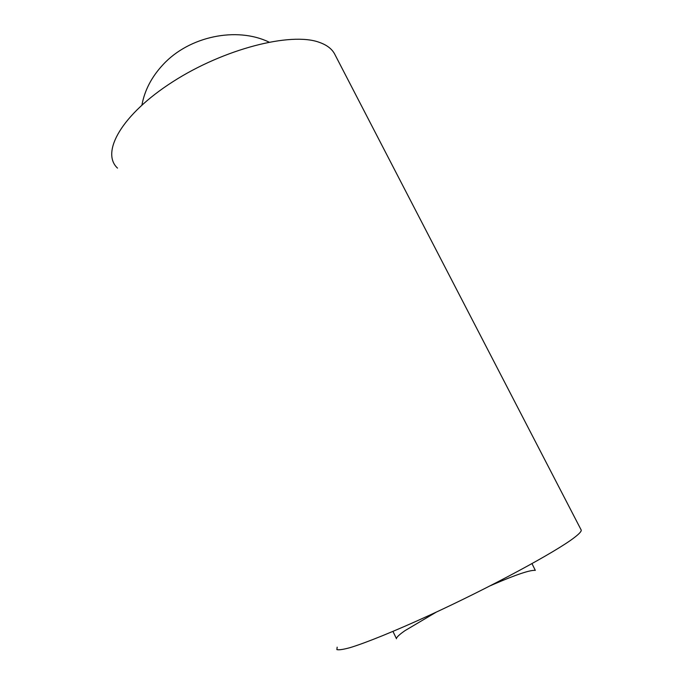 <?xml version="1.0" encoding="UTF-8"?>
<svg xmlns="http://www.w3.org/2000/svg" width="693" height="693" viewBox="0 0 693 693"><rect width="100%" height="100%" fill="white"/><g stroke="black" fill="none" stroke-linecap="round" stroke-linejoin="round"><path stroke-width="1.04" d="M396.777 637.725C397.721 636.157 400.433 633.809 404.911 630.691L436.373 612.066M337.17 647.175L336.867 649.592C338.86 650.164 343.338 649.488 350.311 647.574C366.259 642.68 394.586 631.219 428.716 615.609C490.02 587.491 556.366 551.619 574.471 537.473C579.417 533.671 581.652 531.176 581.176 529.989L334.58 53.889C331.782 48.727 326.594 44.846 319.014 42.238C290.688 31.921 223.9 48.865 172.826 81.739C121.561 114.501 100.537 152.425 117.507 168.113M490.393 585.715L493.944 584.164C516.389 574.514 530.18 569.915 535.308 570.365L531.99 563.634M392.966 631.418L396.483 638.747M428.049 615.912L428.317 616.467M268.988 42.091C236.703 26.49 189.232 36.235 163.124 64.553C151.724 76.741 144.664 90.229 141.935 104.998"/></g></svg>
